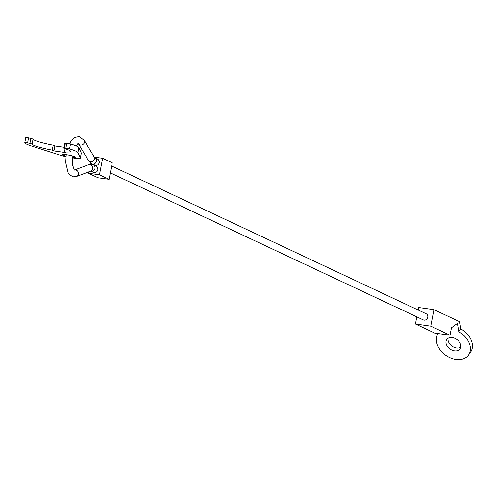 <?xml version="1.0" encoding="UTF-8"?>
<svg xmlns="http://www.w3.org/2000/svg" width="496" height="496" viewBox="0 0 496 496"><rect width="100%" height="100%" fill="white"/><g stroke="black" fill="none" stroke-linecap="round" stroke-linejoin="round"><path stroke-width="0.74" d="M93.409 172.403L94.897 172.651L96.553 171.976L97.514 170.835L97.96 169.148L96.968 166.743L93.36 164.926A3.385 3.069 -65.2 0 1 95.003 168.429A3.385 3.069 -65.2 0 1 91.307 171.3A3.385 3.069 -65.2 0 1 90.718 171.151L93.409 172.403M94.283 157.133A3.385 2.765 -30.9 0 1 94.445 159.303A3.385 2.765 -30.9 0 1 90.353 161.777A3.385 2.765 -30.9 0 1 88.474 160.605L91.865 163.866L95.92 165.521L97.625 165.044L98.692 164.015L99.274 162.626L99.237 161.107L98.146 159.433L94.283 157.133L84.289 140.424A3.385 2.765 -30.9 0 1 84.45 142.594A3.385 2.765 -30.9 0 1 80.358 145.074A3.385 2.765 -30.9 0 1 78.486 143.896L77.971 143.263M111.65 166.005L426.126 313.757A3.385 3.069 115.2 0 1 427.639 317.694A3.385 3.069 115.2 0 1 424.055 320.118A3.385 3.069 115.2 0 1 423.249 319.883L110.329 172.862M90.402 162.924L90.123 164.381M88.672 171.914L88.418 173.24L98.053 177.766L109.083 179.316L99.448 174.79L88.418 173.24M94.271 157.114L102.622 158.292L99.448 174.79M102.622 158.292L112.263 162.818L109.083 179.316M64.139 147.287L54.87 145.985L53.915 150.933L66.173 152.656L64.492 151.869A19.617 2.22 10.9 0 0 70.637 151.429A19.617 2.22 10.9 0 0 64.716 148.626L63.947 148.261L65.875 148.236L69.564 148.905A27.063 3.063 10.9 0 1 77.909 152.582L80.327 158.001A11.842 1.339 10.9 0 1 80.346 158.112A11.842 1.339 10.9 0 1 73.216 157.982A11.842 1.339 10.9 0 1 72.633 157.902M65.956 156.674A11.842 1.339 10.9 0 1 60.109 155.149L31.688 146.078A27.063 3.063 10.9 0 1 24.8 142.606L27.609 142.848L28.557 137.9L25.755 137.652A27.063 3.063 -169.1 0 0 25.755 137.659M81.239 153.258A11.842 1.339 -169.1 0 0 81.294 153.159A11.842 1.339 -169.1 0 0 81.282 153.047L78.858 147.634A27.063 3.063 -169.1 0 0 70.513 143.952L64.902 143.313L63.947 148.261M66.024 156.073A6.764 0.769 10.9 0 1 62.074 154.591A6.764 0.769 10.9 0 1 66.148 154.665A6.764 0.769 10.9 0 1 75.361 157.151A6.764 0.769 10.9 0 1 72.701 157.251M64.492 151.869L65.1 148.744M54.87 145.985L53.196 145.192A19.617 2.22 10.9 0 1 33.058 139.085L28.557 137.9M53.915 150.933L52.241 150.145L53.196 145.192M52.241 150.145A19.617 2.22 10.9 0 1 32.104 144.032L33.058 139.085M27.609 142.848L32.104 144.032M24.8 142.606A27.063 3.063 10.9 0 1 24.8 142.6L25.755 137.652L24.8 142.606M460.827 328.898A18.606 13.429 35.5 0 1 470.574 352.135L468.534 355A18.606 13.429 -144.5 0 0 458.788 331.762L460.827 328.898L459.631 321.718L433.938 309.647L430.757 326.151L450.033 335.203L451.459 327.775L457.399 323.38L458.788 331.762M438.148 333.529A18.606 13.429 -144.5 0 0 439.586 349.097A18.606 13.429 -144.5 0 0 455.905 359.389A18.606 13.429 -144.5 0 0 468.534 355M448.093 338.284A8.116 5.859 -144.5 0 0 456.518 347.969A8.116 5.859 -144.5 0 0 460.71 347.268M452.278 337.578A8.116 5.859 35.5 0 1 459.42 342.104A8.116 5.859 35.5 0 1 459.99 348.917A8.116 5.859 35.5 0 1 454.485 350.833A8.116 5.859 35.5 0 1 447.336 346.307A8.116 5.859 35.5 0 1 446.766 339.493A8.116 5.859 35.5 0 1 452.278 337.578M450.033 335.203L434.713 333.045L415.437 323.993L416.814 316.857M418.134 310L418.618 307.489L433.938 309.647M415.437 323.993L430.757 326.151M90.818 171.114L76.582 176.44A3.385 3.019 -110.5 0 0 78.461 173.705A3.385 3.019 -110.5 0 0 75.566 169.961A3.385 3.019 -110.5 0 0 74.394 170.041L88.443 164.777A3.385 3.019 -110.5 0 1 89.801 164.635A3.385 3.019 -110.5 0 1 92.696 168.38A3.385 3.019 -110.5 0 1 90.818 171.114L90.669 171.108M91.865 163.866A3.385 3.069 -64.5 0 0 92.684 164.114A3.385 3.069 -64.5 0 0 96.385 161.25A3.385 3.069 -64.5 0 0 94.792 157.765L94.779 157.765M65.875 148.236L66.83 143.288M77.909 152.582L78.858 147.634M80.327 158.001L81.282 153.047M69.564 148.905L70.513 143.952M64.455 148.186L65.41 143.239M29.927 143.325L30.882 138.378M76.582 176.44L73.42 176.805L69.787 175.001L68.206 172.992L65.72 162.601L66.222 154.671M84.289 140.424L79.081 136.611L74.784 137.51L71.201 140.945L69.552 143.704M88.443 164.777L91.611 164.412L93.36 164.926M88.474 160.605L78.486 143.896M74.363 170.109L72.769 165.534L72.478 160.375L72.856 156.048M76.062 145.88L78.132 143.313M80.346 158.112L81.294 153.159"/></g></svg>
